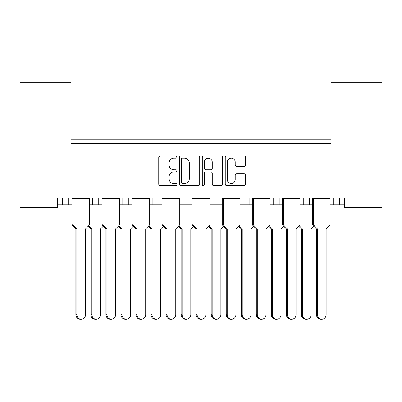 <?xml version="1.0" encoding="UTF-8"?>
<svg xmlns="http://www.w3.org/2000/svg" width="402" height="402" viewBox="0 0 402 402"><rect width="100%" height="100%" fill="white"/><g stroke="black" fill="none" stroke-linecap="round" stroke-linejoin="round"><path stroke-width="0.6" d="M176.94 157.122A1.035 1.035 0 0 0 175.91 156.092L160.227 156.092A1.477 1.477 0 0 0 158.75 157.564L158.75 184.136A1.477 1.477 0 0 0 160.227 185.608L175.905 185.608A1.035 1.035 0 0 0 176.94 184.578A1.035 1.035 0 0 0 175.905 183.543L173.88 183.543A4.723 4.723 0 0 1 169.157 178.82L169.157 176.609A4.723 4.723 0 0 1 173.88 171.885L175.905 171.885A1.035 1.035 0 0 0 176.94 170.85A1.035 1.035 0 0 0 175.905 169.815L173.88 169.815A4.723 4.723 0 0 1 169.157 165.091L169.157 162.88A4.723 4.723 0 0 1 173.88 158.157L175.91 158.157A1.035 1.035 0 0 0 176.94 157.122M244.135 166.498A1.477 1.477 0 0 0 245.612 165.021L245.612 157.564A1.477 1.477 0 0 0 244.135 156.092L226.718 156.092A1.477 1.477 0 0 0 225.246 157.564L225.246 184.136A1.477 1.477 0 0 0 226.718 185.608L244.135 185.608A1.477 1.477 0 0 0 245.612 184.136L245.612 175.131A1.477 1.477 0 0 0 244.135 173.654L236.683 173.654A1.477 1.477 0 0 0 235.205 175.131L235.205 179.593A3.95 3.95 0 0 1 231.261 183.543A3.95 3.95 0 0 1 227.311 179.593L227.311 162.106A3.95 3.95 0 0 1 231.261 158.157A3.95 3.95 0 0 1 235.205 162.106L235.205 165.021A1.477 1.477 0 0 0 236.683 166.498L244.135 166.498M344.308 197.99L57.692 197.99L57.692 207.316L20.1 207.316L20.1 82.807L70.928 82.807L70.928 143.71L331.072 143.71L331.072 82.807L381.9 82.807L381.9 207.316L344.308 207.316L344.308 197.99M199.709 157.564A1.477 1.477 0 0 0 198.231 156.092L180.815 156.092A1.477 1.477 0 0 0 179.337 157.564L179.337 184.136A1.477 1.477 0 0 0 180.815 185.608L198.231 185.608A1.477 1.477 0 0 0 199.709 184.136L199.709 157.564M203.769 156.092L221.185 156.092A1.477 1.477 0 0 1 222.663 157.564L222.663 184.136A1.477 1.477 0 0 1 221.185 185.608L213.728 185.608A1.477 1.477 0 0 1 212.256 184.136L212.256 173.357A1.477 1.477 0 0 0 210.779 171.885L205.834 171.885A1.477 1.477 0 0 0 204.357 173.357L204.357 184.578A1.035 1.035 0 0 1 203.327 185.608A1.035 1.035 0 0 1 202.291 184.578L202.291 157.564A1.477 1.477 0 0 1 203.769 156.092M70.928 139.198L331.072 139.198M309.269 197.99L309.269 204.759L312.46 204.759M330.137 204.759L333.328 204.759L333.328 197.99M333.328 204.759L339.343 204.759L339.343 197.99L339.343 204.759L344.308 204.759M279.194 197.99L279.194 204.759L282.385 204.759M300.063 204.759L303.254 204.759L303.254 197.99M279.194 204.759L273.179 204.759L273.179 197.99L273.179 204.759L269.988 204.759M239.914 204.759L249.119 204.759L249.119 197.99L249.119 204.759L252.31 204.759M219.045 197.99L219.045 204.759L222.236 204.759M179.764 204.759L188.97 204.759L188.97 197.99L188.97 204.759L192.161 204.759M209.839 204.759L213.03 204.759L213.03 197.99M182.955 204.759L182.955 197.99L182.955 204.759M149.69 204.759L158.896 204.759L158.896 197.99L158.896 204.759L162.086 204.759M119.615 204.759L128.821 204.759L128.821 197.99L128.821 204.759L132.012 204.759M89.54 204.759L98.746 204.759L98.746 197.99L98.746 204.759L101.937 204.759M92.731 204.759L92.731 197.99L92.731 204.759M57.692 204.759L68.672 204.759L68.672 197.99L68.672 204.759L71.863 204.759M62.657 204.759L62.657 197.99L62.657 204.759M309.269 204.759L303.254 204.759M219.045 204.759L213.03 204.759M331.072 90.324L331.072 143.71L70.928 143.71L70.928 90.324M122.806 204.759L122.806 197.99M152.881 204.759L152.881 197.99M243.104 204.759L243.104 197.99M182.438 158.157A1.035 1.035 0 0 0 181.408 159.187L181.408 182.508A1.035 1.035 0 0 0 182.438 183.543L184.578 183.543A4.723 4.723 0 0 0 189.302 178.82L189.302 162.88A4.723 4.723 0 0 0 184.578 158.157L182.438 158.157M212.256 162.177A3.95 3.95 0 0 0 208.306 158.232A3.95 3.95 0 0 0 204.357 162.177L204.357 168.343A1.477 1.477 0 0 0 205.834 169.815L210.779 169.815A1.477 1.477 0 0 0 212.256 168.343L212.256 162.177M81.189 319.193L80.214 319.193A4.512 4.357 -90 0 1 75.857 314.681L76.832 314.681A4.512 4.357 90 0 0 81.189 319.193A4.512 4.357 90 0 0 85.546 314.681L85.546 228.969L89.54 224.834L89.54 199.045L72.837 199.045L72.053 198.442L89.35 198.442L89.35 197.99M72.053 197.99L71.863 199.045L72.837 199.045L72.837 224.834L76.832 228.969L75.857 228.969L71.863 224.834L71.863 199.045M75.847 143.71A1.502 1.502 0 0 0 75.189 143.559L74.506 143.559A1.502 1.502 0 0 0 73.852 143.71M87.551 143.71A1.502 1.502 0 0 0 86.892 143.559L86.209 143.559A1.502 1.502 0 0 0 85.556 143.71M89.35 198.442L89.54 199.045M76.832 314.681L76.832 228.969M71.863 224.834L72.837 224.834M75.857 314.681L75.857 228.969M96.224 319.193L95.254 319.193A4.512 4.357 -90 0 1 90.892 314.681L91.867 314.681A4.512 4.357 90 0 0 96.224 319.193A4.512 4.357 90 0 0 100.58 314.681L100.58 228.969L103.259 226.2M90.882 143.71A1.502 1.502 0 0 0 90.229 143.559L89.545 143.559A1.502 1.502 0 0 0 88.892 143.71M102.585 143.71A1.502 1.502 0 0 0 101.932 143.559L101.249 143.559A1.502 1.502 0 0 0 100.59 143.71M88.706 225.698L91.867 228.969L90.892 228.969L88.219 226.2M91.867 314.681L91.867 228.969M90.892 314.681L90.892 228.969M111.264 319.193L110.289 319.193A4.512 4.357 -90 0 1 105.932 314.681L106.907 314.681A4.512 4.357 90 0 0 111.264 319.193A4.512 4.357 90 0 0 115.62 314.681L115.62 228.969L119.615 224.834L119.615 199.045L102.912 199.045L102.128 198.442L119.424 198.442L119.424 197.99M102.128 197.99L101.937 199.045L102.912 199.045L102.912 224.834L106.907 228.969L105.932 228.969L101.937 224.834L101.937 199.045M105.922 143.71A1.502 1.502 0 0 0 105.264 143.559L104.585 143.559A1.502 1.502 0 0 0 103.927 143.71M117.625 143.71A1.502 1.502 0 0 0 116.967 143.559L116.284 143.559A1.502 1.502 0 0 0 115.63 143.71M119.424 198.442L119.615 199.045M106.907 314.681L106.907 228.969M101.937 224.834L102.912 224.834M105.932 314.681L105.932 228.969M141.338 319.193L140.363 319.193A4.512 4.357 -90 0 1 136.007 314.681L136.981 314.681A4.512 4.357 90 0 0 141.338 319.193A4.512 4.357 90 0 0 145.695 314.681L145.695 228.969L149.69 224.834L149.69 199.045L132.987 199.045L132.203 198.442L149.499 198.442L149.499 197.99M132.203 197.99L132.012 199.045L132.987 199.045L132.987 224.834L136.981 228.969L136.007 228.969L132.012 224.834L132.012 199.045M135.997 143.71A1.502 1.502 0 0 0 135.338 143.559L134.66 143.559A1.502 1.502 0 0 0 134.002 143.71M147.7 143.71A1.502 1.502 0 0 0 147.042 143.559L146.358 143.559A1.502 1.502 0 0 0 145.705 143.71M149.499 198.442L149.69 199.045M136.981 314.681L136.981 228.969M132.012 224.834L132.987 224.834M136.007 314.681L136.007 228.969M171.413 319.193L170.438 319.193A4.512 4.357 -90 0 1 166.081 314.681L167.056 314.681A4.512 4.357 90 0 0 171.413 319.193A4.512 4.357 90 0 0 175.769 314.681L175.769 228.969L179.764 224.834L179.764 199.045L163.061 199.045L162.277 198.442L179.573 198.442L179.573 197.99M162.277 197.99L162.086 199.045L163.061 199.045L163.061 224.834L167.056 228.969L166.081 228.969L162.086 224.834L162.086 199.045M166.071 143.71A1.502 1.502 0 0 0 165.413 143.559L164.735 143.559A1.502 1.502 0 0 0 164.076 143.71M177.774 143.71A1.502 1.502 0 0 0 177.116 143.559L176.433 143.559A1.502 1.502 0 0 0 175.78 143.71M179.573 198.442L179.764 199.045M167.056 314.681L167.056 228.969M162.086 224.834L163.061 224.834M166.081 314.681L166.081 228.969M201.487 319.193L200.513 319.193A4.512 4.357 -90 0 1 196.156 314.681L197.131 314.681A4.512 4.357 90 0 0 201.487 319.193A4.512 4.357 90 0 0 205.844 314.681L205.844 228.969L209.839 224.834L209.839 199.045L193.136 199.045L192.352 198.442L209.648 198.442L209.648 197.99M192.352 197.99L192.161 199.045L193.136 199.045L193.136 224.834L197.131 228.969L196.156 228.969L192.161 224.834L192.161 199.045M196.146 143.71A1.502 1.502 0 0 0 195.488 143.559L194.809 143.559A1.502 1.502 0 0 0 194.151 143.71M207.849 143.71A1.502 1.502 0 0 0 207.191 143.559L206.512 143.559A1.502 1.502 0 0 0 205.854 143.71M209.648 198.442L209.839 199.045M197.131 314.681L197.131 228.969M192.161 224.834L193.136 224.834M196.156 314.681L196.156 228.969M231.562 319.193L230.587 319.193A4.512 4.357 -90 0 1 226.231 314.681L227.205 314.681A4.512 4.357 90 0 0 231.562 319.193A4.512 4.357 90 0 0 235.919 314.681L235.919 228.969L239.914 224.834L239.914 199.045L223.21 199.045L222.427 198.442L239.723 198.442L239.723 197.99M222.427 197.99L222.236 199.045L223.21 199.045L223.21 224.834L227.205 228.969L226.231 228.969L222.236 224.834L222.236 199.045M226.22 143.71A1.502 1.502 0 0 0 225.567 143.559L224.884 143.559A1.502 1.502 0 0 0 224.226 143.71M237.924 143.71A1.502 1.502 0 0 0 237.265 143.559L236.587 143.559A1.502 1.502 0 0 0 235.929 143.71M239.723 198.442L239.914 199.045M227.205 314.681L227.205 228.969M222.236 224.834L223.21 224.834M226.231 314.681L226.231 228.969M261.637 319.193L260.662 319.193A4.512 4.357 -90 0 1 256.305 314.681L257.28 314.681A4.512 4.357 90 0 0 261.637 319.193A4.512 4.357 90 0 0 265.993 314.681L265.993 228.969L269.988 224.834L269.988 199.045L253.285 199.045L252.501 198.442L269.797 198.442L269.797 197.99M252.501 197.99L252.31 199.045L253.285 199.045L253.285 224.834L257.28 228.969L256.305 228.969L252.31 224.834L252.31 199.045M256.295 143.71A1.502 1.502 0 0 0 255.642 143.559L254.958 143.559A1.502 1.502 0 0 0 254.3 143.71M267.998 143.71A1.502 1.502 0 0 0 267.34 143.559L266.662 143.559A1.502 1.502 0 0 0 266.003 143.71M269.797 198.442L269.988 199.045M257.28 314.681L257.28 228.969M252.31 224.834L253.285 224.834M256.305 314.681L256.305 228.969M291.711 319.193L290.736 319.193A4.512 4.357 -90 0 1 286.38 314.681L287.355 314.681A4.512 4.357 90 0 0 291.711 319.193A4.512 4.357 90 0 0 296.068 314.681L296.068 228.969L300.063 224.834L300.063 199.045L283.36 199.045L282.576 198.442L299.872 198.442L299.872 197.99M282.576 197.99L282.385 199.045L283.36 199.045L283.36 224.834L287.355 228.969L286.38 228.969L282.385 224.834L282.385 199.045M286.37 143.71A1.502 1.502 0 0 0 285.716 143.559L285.033 143.559A1.502 1.502 0 0 0 284.375 143.71M298.073 143.71A1.502 1.502 0 0 0 297.415 143.559L296.736 143.559A1.502 1.502 0 0 0 296.078 143.71M299.872 198.442L300.063 199.045M287.355 314.681L287.355 228.969M282.385 224.834L283.36 224.834M286.38 314.681L286.38 228.969M321.786 319.193L320.811 319.193A4.512 4.357 -90 0 1 316.454 314.681L317.429 314.681A4.512 4.357 90 0 0 321.786 319.193A4.512 4.357 90 0 0 326.143 314.681L326.143 228.969L330.137 224.834L330.137 199.045L313.434 199.045L312.65 198.442L329.947 198.442L329.947 197.99M312.65 197.99L312.46 199.045L313.434 199.045L313.434 224.834L317.429 228.969L316.454 228.969L312.46 224.834L312.46 199.045M316.444 143.71A1.502 1.502 0 0 0 315.791 143.559L315.108 143.559A1.502 1.502 0 0 0 314.449 143.71M328.148 143.71A1.502 1.502 0 0 0 327.494 143.559L326.811 143.559A1.502 1.502 0 0 0 326.153 143.71M329.947 198.442L330.137 199.045M317.429 314.681L317.429 228.969M312.46 224.834L313.434 224.834M316.454 314.681L316.454 228.969M126.298 319.193L125.329 319.193A4.512 4.357 -90 0 1 120.967 314.681L121.942 314.681A4.512 4.357 90 0 0 126.298 319.193A4.512 4.357 90 0 0 130.655 314.681L130.655 228.969L133.333 226.2M120.957 143.71A1.502 1.502 0 0 0 120.304 143.559L119.62 143.559A1.502 1.502 0 0 0 118.967 143.71M132.66 143.71A1.502 1.502 0 0 0 132.007 143.559L131.323 143.559A1.502 1.502 0 0 0 130.665 143.71M118.781 225.698L121.942 228.969L120.967 228.969L118.294 226.2M121.942 314.681L121.942 228.969M120.967 314.681L120.967 228.969M156.373 319.193L155.403 319.193A4.512 4.357 -90 0 1 151.041 314.681L152.016 314.681A4.512 4.357 90 0 0 156.373 319.193A4.512 4.357 90 0 0 160.73 314.681L160.73 228.969L163.408 226.2M151.031 143.71A1.502 1.502 0 0 0 150.378 143.559L149.695 143.559A1.502 1.502 0 0 0 149.041 143.71M162.735 143.71A1.502 1.502 0 0 0 162.081 143.559L161.398 143.559A1.502 1.502 0 0 0 160.745 143.71M148.856 225.698L152.016 228.969L151.041 228.969L148.368 226.2M152.016 314.681L152.016 228.969M151.041 314.681L151.041 228.969M186.448 319.193L185.478 319.193A4.512 4.357 -90 0 1 181.121 314.681L182.091 314.681A4.512 4.357 90 0 0 186.448 319.193A4.512 4.357 90 0 0 190.804 314.681L190.804 228.969L193.483 226.2M181.106 143.71A1.502 1.502 0 0 0 180.453 143.559L179.769 143.559A1.502 1.502 0 0 0 179.116 143.71M192.809 143.71A1.502 1.502 0 0 0 192.156 143.559L191.473 143.559A1.502 1.502 0 0 0 190.819 143.71M178.93 225.698L182.091 228.969L181.121 228.969L178.443 226.2M182.091 314.681L182.091 228.969M181.121 314.681L181.121 228.969M216.522 319.193L215.552 319.193A4.512 4.357 -90 0 1 211.196 314.681L212.166 314.681A4.512 4.357 90 0 0 216.522 319.193A4.512 4.357 90 0 0 220.879 314.681L220.879 228.969L223.557 226.2M211.181 143.71A1.502 1.502 0 0 0 210.527 143.559L209.844 143.559A1.502 1.502 0 0 0 209.191 143.71M222.884 143.71A1.502 1.502 0 0 0 222.231 143.559L221.547 143.559A1.502 1.502 0 0 0 220.894 143.71M209.005 225.698L212.166 228.969L211.196 228.969L208.517 226.2M212.166 314.681L212.166 228.969M211.196 314.681L211.196 228.969M246.597 319.193L245.627 319.193A4.512 4.357 -90 0 1 241.27 314.681L242.24 314.681A4.512 4.357 90 0 0 246.597 319.193A4.512 4.357 90 0 0 250.959 314.681L250.959 228.969L253.632 226.2M241.255 143.71A1.502 1.502 0 0 0 240.602 143.559L239.919 143.559A1.502 1.502 0 0 0 239.265 143.71M252.958 143.71A1.502 1.502 0 0 0 252.305 143.559L251.622 143.559A1.502 1.502 0 0 0 250.969 143.71M239.079 225.698L242.24 228.969L241.27 228.969L238.592 226.2M242.24 314.681L242.24 228.969M241.27 314.681L241.27 228.969M276.671 319.193L275.702 319.193A4.512 4.357 -90 0 1 271.345 314.681L272.315 314.681A4.512 4.357 90 0 0 276.671 319.193A4.512 4.357 90 0 0 281.033 314.681L281.033 228.969L283.706 226.2M271.335 143.71A1.502 1.502 0 0 0 270.677 143.559L269.993 143.559A1.502 1.502 0 0 0 269.34 143.71M283.033 143.71A1.502 1.502 0 0 0 282.38 143.559L281.696 143.559A1.502 1.502 0 0 0 281.043 143.71M269.154 225.698L272.315 228.969L271.345 228.969L268.667 226.2M272.315 314.681L272.315 228.969M271.345 314.681L271.345 228.969M306.746 319.193L305.776 319.193A4.512 4.357 -90 0 1 301.42 314.681L302.389 314.681A4.512 4.357 90 0 0 306.746 319.193A4.512 4.357 90 0 0 311.108 314.681L311.108 228.969L313.781 226.2M301.41 143.71A1.502 1.502 0 0 0 300.751 143.559L300.068 143.559A1.502 1.502 0 0 0 299.415 143.71M313.108 143.71A1.502 1.502 0 0 0 312.454 143.559L311.771 143.559A1.502 1.502 0 0 0 311.118 143.71M299.229 225.698L302.389 228.969L301.42 228.969L298.741 226.2M302.389 314.681L302.389 228.969M301.42 314.681L301.42 228.969"/></g></svg>
